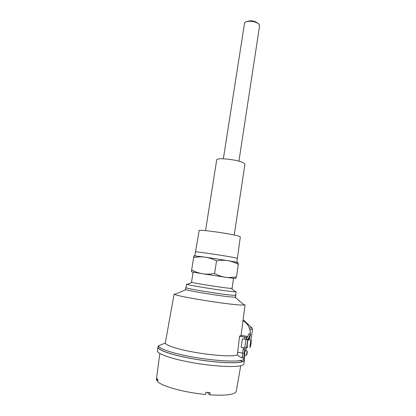 <?xml version="1.0" encoding="UTF-8"?>
<svg xmlns="http://www.w3.org/2000/svg" width="416" height="416" viewBox="0 0 416 416"><rect width="100%" height="100%" fill="white"/><g stroke="black" fill="none" stroke-linecap="round" stroke-linejoin="round"><path stroke-width="0.62" d="M259.574 25.906L258.981 24.201L257.91 23.306C254.124 21.33 250.396 20.758 246.719 21.596C245.315 22.027 244.566 22.667 244.473 23.525M238.919 161.19L259.6 25.756L258.981 24.201C256.266 20.753 244.483 20.16 244.483 23.442L223.356 158.777M234.224 235.04L244.92 164.31L243.594 162.942C238.16 159.598 216.081 157.212 216.679 159.988L205.546 230.63M240.318 236.907L238.311 236.023C230.209 233.563 197.85 229.091 199.16 230.578L195.468 251.893M240.323 236.876L237.416 258.326L235.316 257.785C226.954 256.017 193.986 251.16 195.468 251.904L194.849 255.793M205.28 257.166L193.934 255.762L193.627 257.551C197.569 256.792 201.453 256.662 205.28 257.166L227.874 260.645C224.234 260.083 220.454 260.161 216.538 260.884C212.852 258.991 209.097 257.754 205.28 257.166M235.524 261.966L227.874 260.645C231.504 261.284 234.988 262.548 238.332 264.42L237.65 262.486L235.524 261.966M236.486 276.786C232.778 277.566 229.065 277.711 225.358 277.228L235.248 278.517C235.565 278.569 235.976 277.992 236.486 276.786L238.332 264.42M214.583 273.541C210.527 274.264 206.56 274.336 202.68 273.77L225.358 277.228C221.66 276.64 218.072 275.413 214.583 273.541L216.538 260.884M191.656 269.937L191.376 271.825L202.68 273.77C198.817 273.099 195.14 271.825 191.656 269.937L193.627 257.551M207.371 392.423L209.732 394.831C219.944 395.512 227.427 395.226 232.19 393.983C234.671 393.292 236.018 392.397 236.246 391.295L236.257 391.222M157.763 380.801L156.837 380.718L157.118 378.622L157.929 379.543L157.648 381.649C162.131 386.36 184.829 392.6 205.644 394.488L205.998 392.298L210.08 392.647L209.732 394.831M159.832 353.486L156.426 379.085L156.837 380.718M249.179 333.684L246.334 338.884L247.759 339.55L250.458 334.282C250.78 334.225 250.333 335.676 249.111 338.629L247.598 339.607L242.393 338.827L246.189 339.31L246.334 338.884M250.947 340.059L252.481 329.451L251.956 327.896L243.87 320.372L243.069 320.195M232.045 288.371L229.934 288.314C222.7 287.695 194.964 283.364 192.02 282.396L191.526 282.183L193.112 272.189M157.945 347.235L157.388 350.636C156.489 353.439 169.957 358.457 189.836 362.185C209.685 365.924 231.525 367.474 239.73 365.929C242.32 365.451 243.708 364.77 243.901 363.875L243.916 363.745M242.362 361.644L239.928 360.256M247.208 352.856L246.636 355.186L246.657 353.319L247.229 350.995L247.208 352.856M251.212 340.106L251.139 343.424L250.151 347.448C249.543 348.109 250.604 340.616 251.186 340.132L251.212 340.106M243.043 320.388L243.87 320.372M251.956 327.896L249.356 328.016M249.86 329.586L252.481 329.451M234.718 291.21L236.153 291.72L233.641 291.689C224.9 291.049 190.528 285.662 187.148 284.409L186.592 284.133M244.27 359.523L244.416 360.313C244.234 361.166 242.85 361.816 240.266 362.258C232.081 363.693 210.272 362.076 190.434 358.363C170.565 354.666 157.092 349.768 157.966 347.084L158.324 346.512M246.563 355.17L244.603 354.822L244.613 352.96L245.274 350.646M247.302 346.949C246.678 347.584 247.728 340.153 248.336 339.638L248.472 339.659M242.393 338.827L241.15 347.298L246.371 348.078L247.79 347.038M242.611 357.718C242.221 357.755 242.232 356.195 242.648 353.038L244.187 353.309L244.962 347.968L244.717 349.648L243.183 349.378L243.428 347.703M235.633 295.204L233.111 295.256C223.101 294.668 183.888 288.298 186.03 287.633L186.586 284.154M158.454 345.701L158.226 347.116C157.352 349.788 170.747 354.656 190.497 358.327C210.205 362.019 231.884 363.626 240.032 362.201C242.601 361.764 243.979 361.119 244.161 360.266L244.182 360.142M247.208 336.934L246.501 337.386L246.225 339.284L247.759 339.55M244.962 347.968L244.717 349.648M244.187 353.309C243.771 356.476 243.75 358.036 244.135 357.994L245.112 354.91M246.189 348.088L245.804 350.74M242.648 353.038L243.183 349.378M249.122 339.742L250.245 335.702M250.37 334.24C250.328 328.032 247.868 323.523 243.001 320.715M235.654 295.074L233.34 295.292C223.236 294.705 183.607 288.267 185.78 287.596L186.051 287.508M158.48 345.55L158.454 345.826C158.439 348.535 172.245 353.283 191.75 356.829C211.224 360.386 232.263 361.936 240.266 360.584C242.554 360.209 243.896 359.668 244.291 358.961L244.218 357.885M235.617 297.019L233.069 297.107C224.12 296.65 188.963 291.091 185.962 289.666L185.494 289.37L185.775 287.617M244.686 339.05L244.962 337.173L239.574 336.263L244.925 337.199L244.655 339.04M246.501 337.386L239.626 336.201L241.114 335.338L247.442 336.43M243.396 347.693L242.611 353.064C242.174 356.382 242.159 358.02 242.57 357.984L242.736 357.739M242.372 357.947C241.358 357.739 239.689 356.756 237.359 355.009L235.061 355.514C228.103 356.528 210.314 355.134 193.861 352.154C177.382 349.185 165.506 345.259 165.313 343.018L165.376 342.618M241.098 335.421L245.055 304.793L241.675 305.053C229.356 304.834 178.126 296.655 174.663 294.388L174.127 293.94M174.122 293.972L165.35 342.748C164.658 344.895 176.129 348.884 192.842 351.967C209.529 355.061 227.947 356.548 235.04 355.508L237.359 355.009M237.338 355.004L239.559 336.268M247.728 339.576L246.496 348.041M249.142 338.608L248.976 339.747L249.153 338.593M244.743 347.932L245.981 339.451M242.611 353.064L237.489 352.154M257.91 23.306C254.483 20.722 250.749 20.15 246.719 21.596M236.829 262.226L237.416 258.326M236.553 262.168L238.202 263.546M194.979 255.804L193.84 256.272M236.246 391.295L240.739 365.721M232.04 288.382L233.542 278.372M250.458 334.282L249.049 333.627M231.4 288.423L235.414 291.793M192.02 282.396L187.148 284.409M243.901 363.875L244.416 360.313M245.19 350.631L247.229 350.995M251.186 340.132L248.336 339.638M235.633 295.22L236.153 291.72M244.161 360.266L244.39 358.696M235.617 297.04L235.882 295.261M165.313 343.018L158.454 345.826M242.85 357.76L244.291 358.961M234.962 297.164L244.26 305.037M185.962 289.666L174.663 294.388"/></g></svg>
